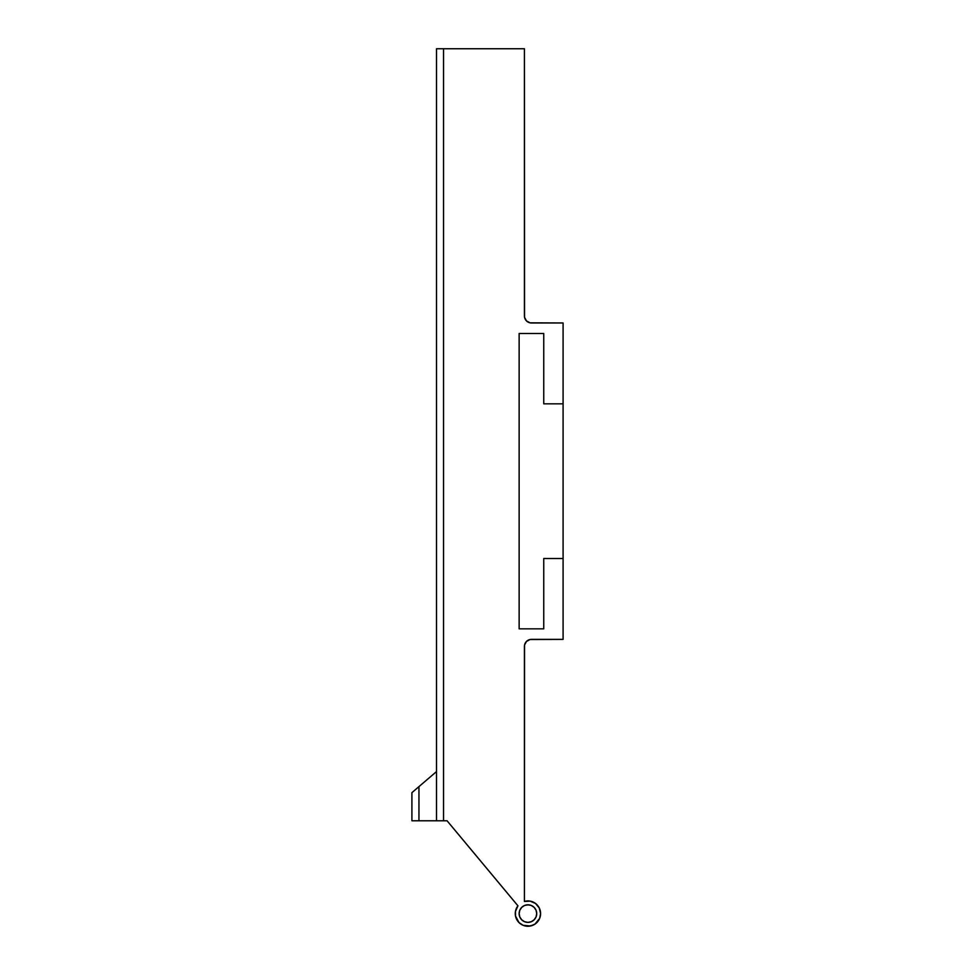 <?xml version="1.0" encoding="UTF-8"?>
<svg xmlns="http://www.w3.org/2000/svg" width="975" height="975" viewBox="0 0 975 975"><rect width="100%" height="100%" fill="white"/><g stroke="black" fill="none" stroke-linecap="round" stroke-linejoin="round"><path stroke-width="1.46" d="M519.139 913.599A8.787 8.787 0 0 1 527.926 904.8A8.787 8.787 0 0 1 536.713 913.599L536.055 916.963L534.142 919.803L531.29 921.716L527.926 922.387L524.562 921.716L521.71 919.803L519.809 916.963L519.139 913.599L519.809 910.236L521.71 907.384L524.562 905.47L527.926 904.8L531.29 905.47L534.142 907.384L536.055 910.236L536.713 913.599A8.787 8.787 0 0 1 527.926 922.387A8.787 8.787 0 0 1 519.139 913.599M540.589 913.599A12.651 12.651 0 0 1 527.926 926.25A12.651 12.651 0 0 1 517.944 905.824L515.446 911.515L515.519 916.061L518.98 922.545L523.087 925.287L530.4 926.006L534.958 924.117L539.626 918.438L540.589 913.599L539.248 907.944L535.531 903.472L530.217 901.144L524.416 901.436L524.55 645.036L526.476 641.44L530.071 639.515L563.087 639.381L563.087 558.517L563.087 639.381L531.448 639.381A7.032 7.032 0 0 0 524.416 646.401L524.416 901.436A12.651 12.651 0 0 1 540.589 913.599M447.074 820.779L436.52 820.779L443.552 820.779L443.552 48.75L524.416 48.75L524.416 315.937A7.032 7.032 0 0 0 531.448 322.969L563.087 322.969L563.087 403.833L563.087 322.969L530.071 322.835L526.476 320.909L524.55 317.314L524.416 48.75L436.52 48.75L436.52 820.779L411.913 820.779L411.913 792.651L411.913 820.779L436.52 820.779L436.52 48.75L443.552 48.75L443.552 820.779L447.074 820.779L517.944 905.824L449.134 823.253M563.087 403.833L563.087 558.517L543.745 558.517L543.745 628.826L519.139 628.826L519.139 333.511L543.745 333.511L543.745 403.833L563.087 403.833L543.745 403.833L543.745 333.511L519.139 333.511L519.139 628.826L543.745 628.826L543.745 558.517L563.087 558.517L563.087 403.833M527.292 900.949L530.217 901.144M526.22 922.216L527.926 922.387M524.952 318.63L525.598 319.849M515.519 916.061L516.238 918.438M523.087 925.287L525.464 926.006M527.926 926.25L532.777 925.287M540.04 917.268L540.345 916.061M521.71 907.384L523.051 906.287M526.22 904.971L529.644 904.971M535.238 918.474L534.142 919.803M506.842 892.503L508.207 894.148L506.842 892.503M411.913 792.651L436.52 771.566L411.913 792.651M418.945 820.779L418.945 786.63L418.945 820.779M412.449 792.2L418.945 786.63"/></g></svg>
